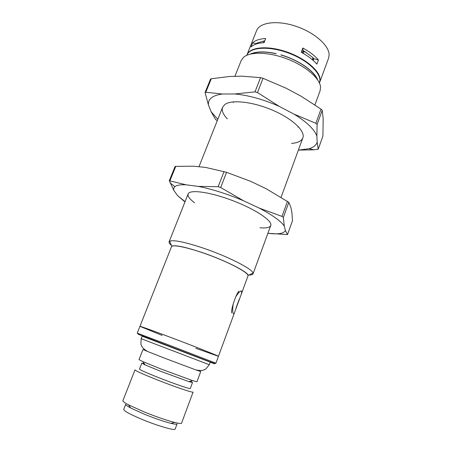 <?xml version="1.0" encoding="UTF-8"?>
<svg xmlns="http://www.w3.org/2000/svg" width="452" height="452" viewBox="0 0 452 452"><rect width="100%" height="100%" fill="white"/><g stroke="black" fill="none" stroke-linecap="round" stroke-linejoin="round"><path stroke-width="0.68" d="M235.904 296.529C239.164 291.681 241.148 290.014 241.865 291.54L241.204 294.421L234.69 312.14C234.085 313.869 233.577 314.213 233.164 313.174C232.492 311.445 232.531 308.281 233.272 303.671M234.893 76.348L241.153 60.602L243.357 57.489C249.696 51.488 268.528 51.81 287.037 58.907C305.569 65.952 319.818 78.269 320.547 86.965L320.112 90.756L314.931 104.909M251.103 53.918C257.075 51.483 265.426 51.426 276.166 53.754M317.694 79.919C314.434 71.043 298.241 59.788 280.884 54.861L280.901 54.986C297.631 59.743 313.372 70.439 317.151 79.14M162.138 335.429L139.939 326.333C139.719 325.898 157.793 332.463 179.421 340.723C201.05 348.984 218.904 356.136 218.446 356.312L195.835 348.3M234.69 312.14L218.446 356.312C219.638 356.357 194.151 346.249 169.681 337.028C150.911 329.971 140.996 326.406 139.939 326.333L171.461 246.769C172.212 243.916 190.716 248.001 211.756 256.052C232.803 264.075 249.323 273.364 247.984 275.986L241.204 294.427M248.967 274.974C251.352 275.036 252.708 274.663 253.035 273.855L253.024 273.076C252.561 268.996 227.514 256.233 202.869 247.967C184.467 241.922 173.393 239.679 169.647 241.238L169.116 241.809C168.822 242.634 169.585 243.814 171.404 245.351M247.764 276.579L248.188 275.341C247.572 271.663 224.627 260.12 202.168 252.544C185.382 246.984 175.24 244.854 171.743 246.148L171.229 247.351M209.31 364.724L141.148 338.695L142.148 336.152L210.253 362.159L209.31 364.724L205.716 369.103L203.53 370.069C202.965 370.25 201.117 370.939 195.891 369.928L200.744 371.516L198.185 370.341M145.691 350.294L143.001 349.469L147.68 351.515L164.669 358.204L195.891 369.928M143.001 349.469L139.018 359.634L142.838 361.6L160.579 368.843L192.784 380.674L196.942 381.754L200.744 371.516M144.312 363.696L141.809 363.154L145.194 364.945L160.686 371.307L188.795 381.595L192.512 382.516L190.281 381.251M141.809 363.154L139.482 369.109C139.962 369.9 146.233 372.702 158.307 377.51C173.862 383.669 190.642 389.404 190.281 388.505L192.512 382.516M144.035 411.874C156.132 416.761 166.342 420.281 174.653 422.45C178.986 423.518 181.292 423.744 181.568 423.128L193.106 392.076C193.518 393.172 174.302 386.663 156.454 379.578C142.657 374.064 135.504 370.832 134.995 369.889L122.899 400.721C122.695 401.365 124.56 402.732 128.504 404.828L144.035 411.874M144.228 414.156C154.748 418.411 163.647 421.473 170.935 423.349C174.777 424.281 176.828 424.468 177.082 423.908L175.173 429.027C175.173 430.925 157.85 425.982 142.194 419.462C130.063 414.337 123.91 410.975 123.729 409.388L125.724 404.297C125.537 404.885 127.193 406.111 130.679 407.975L144.228 414.156M239.249 299.23L236.063 307.897M231.695 312.908C230.689 310.128 235.78 294.659 238.854 291.15M298.371 150.098L313.959 149.804L318.214 149.256L317.174 142.323L316.875 136.035L317.095 124.515L315.852 123.289L294.122 114.175L279.313 106.423C263.572 99.451 248.719 95.299 234.746 93.965L222.316 94.01L205.801 92.264L205.072 92.507L208.434 104.988L211.124 111.723L215.463 119.294L216.79 120.379M211.124 111.723L217.802 119.339M205.072 92.507L210.485 79.168L211.27 78.767L229.311 76.507L241.786 76.156L260.533 77.631L263.013 78.303L286.189 88.247L300.857 96.084L321.016 109.096L322.236 110.35L323.163 118.661L322.914 136.125L318.214 149.256M279.313 106.423L257.493 92.553L255.007 91.863L234.746 93.965M298.489 150.109L309.021 148.714C313.372 147.414 316.089 145.284 317.174 142.323M316.875 136.035C314.326 129.295 306.744 122.006 294.122 114.175M222.316 94.01C212.496 95.406 207.869 99.067 208.434 104.988M291.58 143.408C297.766 142.905 301.524 141.064 302.851 137.871C305.552 131.233 292.726 118.87 272.957 110.35C253.239 101.779 231.723 99.389 224.96 104.406L222.616 107.231C221.48 110.491 223.051 114.373 227.328 118.876M297.919 127.052L298.642 126.961M233.029 101.903L233.503 102.457M169.291 180.738L173.975 190.575C173.415 188.959 173.732 187.653 174.913 186.653C176.721 185.167 180.433 184.552 186.049 184.8L169.291 180.738L175.031 166.579L175.766 166.364L193.484 166.195L205.711 167.438L226.576 172.314L250.933 181.444L266.335 188.823L288.828 202.343L290.964 207.643L291.913 212.632L292.478 220.717L287.517 234.571L285.37 230.441C283.929 233.594 278.144 234.548 268.013 233.305L267.9 233.283M283.359 217.406L281.986 216.401L259.165 208.078C272.573 215.129 280.946 221.135 284.285 226.09L283.359 217.406L288.828 202.343M185.077 201.66L177.517 195.558L184.506 201.541M243.611 200.801L220.689 187.507L218.158 186.704L198.225 186.388C212.101 189.128 227.232 193.931 243.611 200.801L259.165 208.078M186.049 184.8L198.225 186.388M177.517 195.558L173.975 190.575M284.285 226.09L285.37 230.441M194.642 202.829C189.631 199.066 187.461 196.112 188.139 193.959C189.603 189.207 210.157 191.981 232.893 200.699C255.651 209.355 272.827 220.988 270.748 225.508C269.816 227.559 266.228 228.322 259.99 227.78M268.013 233.305L287.517 234.571M246.809 55.291L246.832 55.234C249.747 47.002 269.307 45.646 289.178 53.296C309.095 60.839 322.773 74.885 319.457 82.97L319.44 83.027M312.812 60.11L313.021 57.67L304.236 51.245L302.942 51.613L302.439 52.941M313.021 57.67L312.281 59.658M304.236 51.245L303.388 53.483M256.397 43.963L256.736 43.098L264.171 40.934L264.595 41.251M264.171 40.934L263.476 42.708M250.176 54.138C256.154 51.347 264.832 51.183 276.212 53.641M252.634 42.861C255.352 40.324 259.697 38.866 265.68 38.488L264.041 42.674C258.064 43.025 253.719 44.443 251.018 46.94L252.634 42.861L256.442 43.844M313.033 57.907L313.846 58.72L318.423 59.907L316.863 64.111C313.117 59.856 307.902 55.907 301.218 52.262L302.823 48.008L303.009 50.483L306.27 52.517M318.423 59.907C314.694 55.624 309.496 51.658 302.823 48.008M313.202 60.449L313.846 58.72M302.145 52.771L303.009 50.483M246.911 55.037L246.99 54.828C249.792 47.115 267.132 45.285 285.98 51.658C304.84 57.946 320.039 70.783 320.078 79.563L319.53 82.767M246.99 54.828L256.561 30.685C259.595 22.385 277.031 19.95 295.732 26.205C314.451 32.374 329.322 45.612 329.124 54.969L328.57 58.184L319.609 82.558M166.884 344.271L215.915 363.193C214.785 363.391 216.638 364.261 208.931 361.459L138.453 334.35L137.238 333.152L166.884 344.271M142.126 336.209L206.937 360.809C215.745 364.222 216.847 364.691 210.237 362.216M211.27 78.767L205.801 92.264M321.016 109.096L315.852 123.289M322.236 110.35L317.095 124.515M322.914 136.125L318.219 149.177M263.013 78.303L257.493 92.553M260.533 77.631L255.007 91.863M281.986 216.401L287.478 201.298M169.958 180.687L175.766 166.364M218.158 186.704L224.051 171.534M287.512 234.531L292.478 220.717M220.689 187.507L226.576 172.314M240.667 291.122L241.865 291.54M222.616 107.231L198.953 166.748M188.139 193.959L169.116 241.809M302.851 137.871L281.093 197.264M270.748 225.508L253.035 273.855M248.188 275.341L253.024 273.076M171.743 246.148L169.647 241.238M139.939 326.333L137.238 333.152M218.446 356.312L215.915 363.193M141.148 338.695L140.905 344.351L141.888 346.531C142.194 347.046 143.109 348.786 147.68 351.515M170.935 423.349L174.653 422.45M130.679 407.975L128.504 404.828M188.795 381.595L192.784 380.674M145.194 364.945L142.838 361.6M309.021 148.714L313.959 149.804M174.913 186.653L170.093 182.868"/></g></svg>
